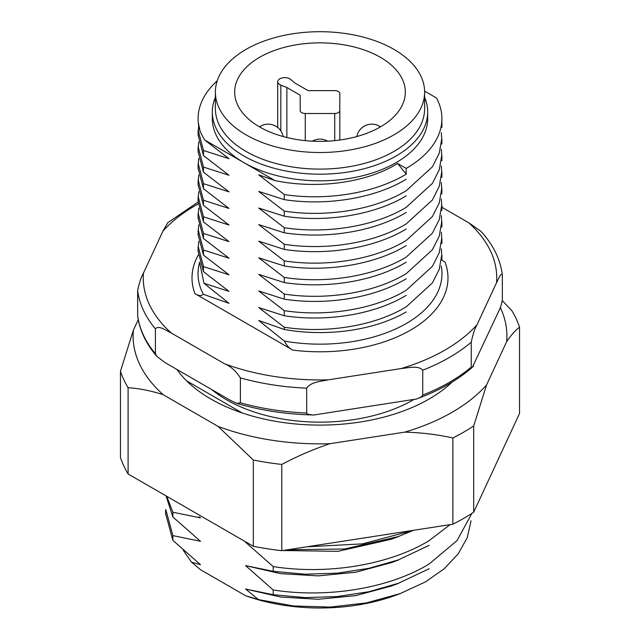 <?xml version="1.0" encoding="UTF-8"?>
<svg xmlns="http://www.w3.org/2000/svg" width="640" height="640" viewBox="0 0 640 640"><rect width="100%" height="100%" fill="white"/><g stroke="black" fill="none" stroke-linecap="round" stroke-linejoin="round"><path stroke-width="0.96" d="M259.664 126.952A85.328 49.264 0 0 0 352.656 137.624A85.328 49.264 0 0 0 405.328 92.112A85.328 49.264 0 0 0 380.336 57.28A85.328 49.264 0 0 0 287.344 46.6A85.328 49.264 0 0 0 234.672 92.112A85.328 49.264 0 0 0 259.664 126.952M424.624 92.112L424.624 108.704A104.624 60.408 180 0 1 360.04 164.512A104.624 60.408 180 0 1 246.016 151.416A104.624 60.408 180 0 1 215.376 108.704L215.376 92.112A104.624 60.408 180 0 1 279.96 36.304A104.624 60.408 180 0 1 393.984 49.4A104.624 60.408 180 0 1 424.624 92.112A104.624 60.408 180 0 1 360.04 147.92A104.624 60.408 180 0 1 246.016 134.824A104.624 60.408 180 0 1 215.376 92.112M339.808 110.568A5.08 2.936 180 0 1 334.728 113.504L305.272 113.504A5.08 2.936 180 0 1 300.192 110.568L300.192 95.192L286.864 87.496L280.832 85.152A7.112 4.104 180 0 1 277.696 81.744A7.112 4.104 180 0 1 282.728 77.824A7.112 4.104 180 0 1 290.704 79.456L294.768 82.936L308.096 90.632L334.728 90.632A5.08 2.936 180 0 1 339.808 93.56L339.808 140.032M300.192 110.568L300.192 95.192M286.864 87.496L286.864 137.512M186.64 380.88L242.184 412.952M413.64 399.664A132.056 76.24 180 0 1 413.376 399.816A132.056 76.24 180 0 1 211.744 389.568M482.72 233.28L482.512 233.04C493.776 246 500.376 259.888 502.328 274.712L502.352 300.048C501.408 304.84 500.216 308.52 498.776 311.072L472.544 366.912M415.84 399.104L314.272 414.92M314.808 414.992C287.384 414.496 261.432 410.632 236.96 403.408L230.624 400.464L165.168 362.68L156.76 356.272L155.4 353.72L155.4 328.84C158.616 324.944 166.016 330.472 171.248 333.016L224.536 363.776A176.744 102.048 0 0 0 328.296 379.832L401.088 368.568A176.744 102.048 0 0 0 444.976 350.056A176.744 102.048 0 0 0 477.048 324.72L496.552 282.688A176.744 102.048 0 0 0 468.752 222.784L480.424 230.928L482.512 233.04M167.84 222.632L162.952 231.08L143.448 273.112C141.144 277.096 139.208 282.928 137.648 290.584L137.648 315.464A182.84 105.56 180 0 0 155.4 353.72M441.648 207.136L468.752 222.784M199.512 262.776A121.976 70.424 180 0 0 198.856 265.536A121.976 70.424 180 0 0 203.336 294.288C201.248 296.104 198.448 295.872 194.936 293.608L292.792 350.104C289.272 348.312 286.472 345.304 284.384 341.088L258.72 320.48L284.264 329.48L284.264 327.24C326.656 333.76 374.84 325.896 406.192 306.864L432.392 282.944L439.264 269.272L441.712 255.08L441.336 248.824M472.008 367.568L471.352 367.696L471.248 367.072L471.248 342.192C472.808 334.528 474.744 328.704 477.048 324.72M502.352 275.168C501.176 271.952 498.472 279.048 496.552 282.688M418.248 398.336L421.248 396.912L422.712 395.32L422.744 370.2C418.352 365.128 408.24 367.944 401.088 368.568M312.736 414.952L307.84 414.296L306.736 413.432L306.648 388.16C311.032 381.728 321.144 381.424 328.296 379.832M236.96 403.408L240.384 402.792L240.384 377.904C236.112 371.152 230.832 366.44 224.536 363.776M424.616 91.136L436.536 98.024A121.896 70.376 0 0 1 441.896 118.656A121.896 70.376 0 0 1 406.192 168.416L406.192 174.168C374.84 193.176 326.656 201.056 284.264 194.536L284.264 199.632C326.656 206.16 374.84 198.296 406.192 179.264M292.792 350.104A127.992 73.896 180 0 0 410.504 330.152A127.992 73.896 180 0 0 445.064 262.192L441.896 259.968M203.336 294.288L229 303.328L203.992 283.304L199.552 262.04M203.992 283.304L229 291.384L203.464 271.688L203.464 266.592L198.288 246.728L198.72 241.448M198.288 251.832L203.464 271.688M203.464 266.592L229 274.792L203.464 255.096L203.464 250L198.288 230.144L198.72 224.864M198.288 235.24L203.464 255.096M203.464 250L229 258.208L203.464 238.512L203.464 233.416L198.288 213.552L198.72 208.272M198.288 218.656L203.464 238.512M203.464 233.416L229 241.616L203.464 221.92L203.464 216.824L198.288 196.968L198.72 191.688M198.288 202.064L203.464 221.92M203.464 216.824L229 225.032L203.464 205.336L203.464 200.24L198.288 180.376L198.72 175.096M198.288 185.48L203.464 205.336M203.464 200.24L229 208.44L203.464 188.744L203.464 183.648L198.288 163.792L198.72 158.512M198.288 168.888L203.464 188.744M203.464 183.648L229 191.856L203.464 172.16L203.464 167.064L198.288 147.2L198.72 141.92M198.288 152.304L203.464 172.16M203.464 167.064L229 175.264L203.464 155.568L203.464 150.472L198.288 130.616L198.68 125.624M198.288 135.712L203.464 155.568M203.464 150.472L229 158.68L204.544 139.912L200.152 131.504L198.28 122.432M217.216 80.824A121.896 70.376 0 0 0 198.104 118.656A121.896 70.376 0 0 0 200.152 131.504M215.376 97.336A107.672 62.168 0 0 0 212.328 112.024A107.672 62.168 0 0 0 278.792 169.456A107.672 62.168 0 0 0 396.136 155.976A107.672 62.168 0 0 0 427.672 112.024L427.672 118.656A107.672 62.168 180 0 1 396.136 162.616A107.672 62.168 180 0 1 243.864 162.616L204.544 139.912M406.192 168.416L397.576 163.44C367.336 182.672 317.28 189.448 275 180.584L243.864 162.616A107.672 62.168 180 0 1 212.328 118.656L212.328 112.024M427.672 112.024A107.672 62.168 0 0 0 424.624 97.336M397.576 163.44L406.192 174.168M284.264 199.632L258.72 191.432L284.264 211.128L284.264 216.224C326.656 222.752 374.84 214.88 406.192 195.848M441.336 132.712L441.712 138.96L439.264 153.16L432.392 166.832L406.192 190.752C374.84 209.784 326.656 217.64 284.264 211.128M441.712 144.064L441.64 140.992M284.264 216.224L258.72 208.016L284.264 227.712L284.264 232.808C326.656 239.336 374.84 231.472 406.192 212.432M441.336 149.304L441.712 155.552L439.264 169.744L432.392 183.416L406.192 207.344C374.84 226.376 326.656 234.232 284.264 227.712M441.712 160.648L441.64 157.584M284.264 232.808L258.72 224.6L284.264 244.304L284.264 249.4C326.656 255.928 374.84 248.056 406.192 229.024M441.336 165.888L441.712 172.136L439.264 186.328L432.392 200.008L406.192 223.928C374.84 242.96 326.656 250.816 284.264 244.304M441.712 177.24L441.64 174.168M284.264 249.4L258.72 241.192L284.264 260.888L284.264 265.984C326.656 272.512 374.84 264.64 406.192 245.608M441.336 182.48L441.712 188.728L439.264 202.92L432.392 216.592L406.192 240.52C374.84 259.552 326.656 267.408 284.264 260.888M441.712 193.824L441.64 190.76M284.264 265.984L258.72 257.776L284.264 277.48L284.264 282.576C326.656 289.104 374.84 281.232 406.192 262.2M441.336 199.064L441.712 205.312L439.264 219.504L432.392 233.184L406.192 257.104C374.84 276.136 326.656 283.992 284.264 277.48M441.712 210.416L441.64 207.344M284.264 282.576L258.72 274.368L284.264 294.064L284.264 299.16C326.656 305.688 374.84 297.816 406.192 278.784M441.336 215.648L441.712 221.904L439.264 236.096L432.392 249.768L406.192 273.688C374.84 292.728 326.656 300.584 284.264 294.064M441.712 227L441.64 223.936M284.264 299.16L258.72 290.952L284.264 310.656L284.264 315.752C326.656 322.28 374.84 314.408 406.192 295.376M441.336 232.24L441.712 238.488L439.264 252.68L432.392 266.36L406.192 290.28C374.84 309.312 326.656 317.168 284.264 310.656M441.712 243.592L441.64 240.52M284.264 315.752L258.72 307.544L284.264 327.24M441.712 260.184L441.64 257.112M406.192 311.96A121.896 70.376 180 0 1 284.264 329.48M441.248 266.064A121.976 70.424 180 0 1 406.248 323.528A121.976 70.424 180 0 1 284.384 341.088M275 180.584L258.72 174.84L284.264 194.536M400.08 593.64L395.8 595.216A140.792 81.28 180 0 1 245.576 595.712L200.488 569.688L191.488 562.144L200.488 564.68L172.864 540.344L172.864 535.608L200.488 541.288L172.864 516.96L172.864 512.224L200.488 517.896L199.048 516.792M247.272 542.784L245.576 542.256L273.2 566.584L273.208 571.32L245.576 565.64L273.2 589.976L273.208 594.712L245.576 589.032L258.472 599.592L245.576 595.712M172.864 512.224L166.776 496.312M166.032 495.88L172.864 516.96M172.864 535.608L165.856 509.72M165.856 514.48L172.864 540.344M191.488 562.144L183.216 550.2M287.72 549.768L344.68 548.992L398.264 536.56L413.464 530.312L362.416 543.872L306.968 546.784M398.608 536.56L391.28 539.272L338.008 551.32L282.72 550.536M247.336 542.824L245.576 542.256M450.064 524.648L429.176 540.608C389.088 565.072 327.232 575.088 273.208 566.584M273.208 571.32L305.016 574.216L337.304 573.168L368.808 568.352L398.264 559.944L429.176 545.344M398.608 559.952L391.28 562.664L355.712 572.24L318.2 575.88L280.712 573.656L245.576 565.64M471.904 513.368L457.056 540.552L429.176 563.992C389.088 588.464 327.232 598.472 273.208 589.976M273.208 594.704L305.016 597.6L337.304 596.552L368.808 591.736L398.264 583.336L429.176 568.728M398.608 583.344L391.28 586.048L355.712 595.624L318.2 599.272L280.712 597.048L245.576 589.032M471.056 520.864L467.216 537.696L458.216 553.824L444.264 568.72L425.584 581.832L400.224 593.568L366.608 602.864L330.232 607.088L293.52 605.968L258.48 599.592M502.312 300.672L511.904 310.736A203.16 117.296 0 0 1 519.536 327.168L519.536 413.424L473.696 512.192A203.16 117.296 180 0 1 452.864 524.216L281.784 550.68A203.16 117.296 180 0 1 253.328 546.28L128.096 473.976A203.16 117.296 180 0 1 120.464 457.544L120.464 371.288L133.352 330.248A186.904 107.912 0 0 0 163.304 394.776C151.168 390.792 139.432 388.44 128.096 387.72L128.096 473.976M138.272 319.656L133.352 330.248M218.12 426.424A186.904 107.912 0 0 0 329.88 443.712C313.312 449.296 297.28 456.2 281.784 464.424A203.16 117.296 0 0 1 253.328 460.024L218.12 426.424L163.304 394.776M329.88 443.712L404.76 432.128A186.904 107.912 0 0 0 486.584 384.896L506.648 341.664A186.904 107.912 0 0 0 500.304 307.52M452.136 382.072A154.4 89.144 180 0 1 429.176 398.992A154.4 89.144 180 0 1 176.92 369.464M519.536 327.168C515.384 330.28 511.088 335.112 506.648 341.664M486.584 384.896L473.696 425.936L473.696 512.192M452.864 524.216L452.864 437.96A203.16 117.296 0 0 0 463.656 432.168A203.16 117.296 0 0 0 473.696 425.936M452.864 437.96C437.368 434.528 421.336 432.584 404.76 432.128M281.784 550.68L281.784 464.424M253.328 460.024L253.328 546.28M120.464 371.288A203.16 117.296 0 0 0 128.096 387.72M334.728 113.504L334.728 140.64M305.272 113.504L305.272 140.64M280.832 85.152L280.832 130.88M137.648 290.584A182.84 105.56 0 0 0 155.4 328.84M198.312 203.896A176.744 102.048 0 0 0 195.024 205.744A176.744 102.048 0 0 0 162.952 231.08M143.448 273.112A176.744 102.048 0 0 0 171.248 333.016M194.936 293.608A127.992 73.896 180 0 1 198.376 254.888M471.248 367.072A182.84 105.56 180 0 1 449.288 382.4A182.84 105.56 180 0 1 422.744 395.08M422.744 370.2A182.84 105.56 0 0 0 449.288 357.52A182.84 105.56 0 0 0 471.248 342.192M306.648 413.04A182.84 105.56 180 0 1 240.384 402.792M240.384 377.904A182.84 105.56 0 0 0 306.648 388.16M283.168 136.552A15.24 15.24 0 0 0 259.52 126.864M380.48 126.864A15.24 15.24 0 0 0 356.832 136.552M277.696 81.744L277.696 127.48M327.624 141.184A15.24 15.24 0 0 0 312.376 141.184M223.672 529.16L183.608 506.024M137.608 315.312C139.392 329.792 145.776 343.448 156.76 356.272M167.728 222.728L198.104 202.064L198.104 196.976M473.584 366.16C458.504 379.752 439.216 390.784 415.72 399.256M198.104 251.84L198.104 246.744M198.104 235.248L198.104 230.152M198.104 218.664L198.104 213.568M198.104 185.488L198.104 180.392M198.104 168.896L198.104 163.8M198.104 152.312L198.104 147.216M198.104 135.72L198.104 130.624M198.104 119.136L198.104 118.656M441.896 127.432L441.896 118.656M441.896 144.016L441.896 138.92M441.896 160.6L441.896 155.512M441.896 177.192L441.896 172.096M441.896 193.776L441.896 188.688M441.896 210.368L441.896 205.272M441.896 226.952L441.896 221.864M441.896 243.544L441.896 238.448M441.896 260.128L441.896 255.032M165.6 509.736L165.6 514.472"/></g></svg>
